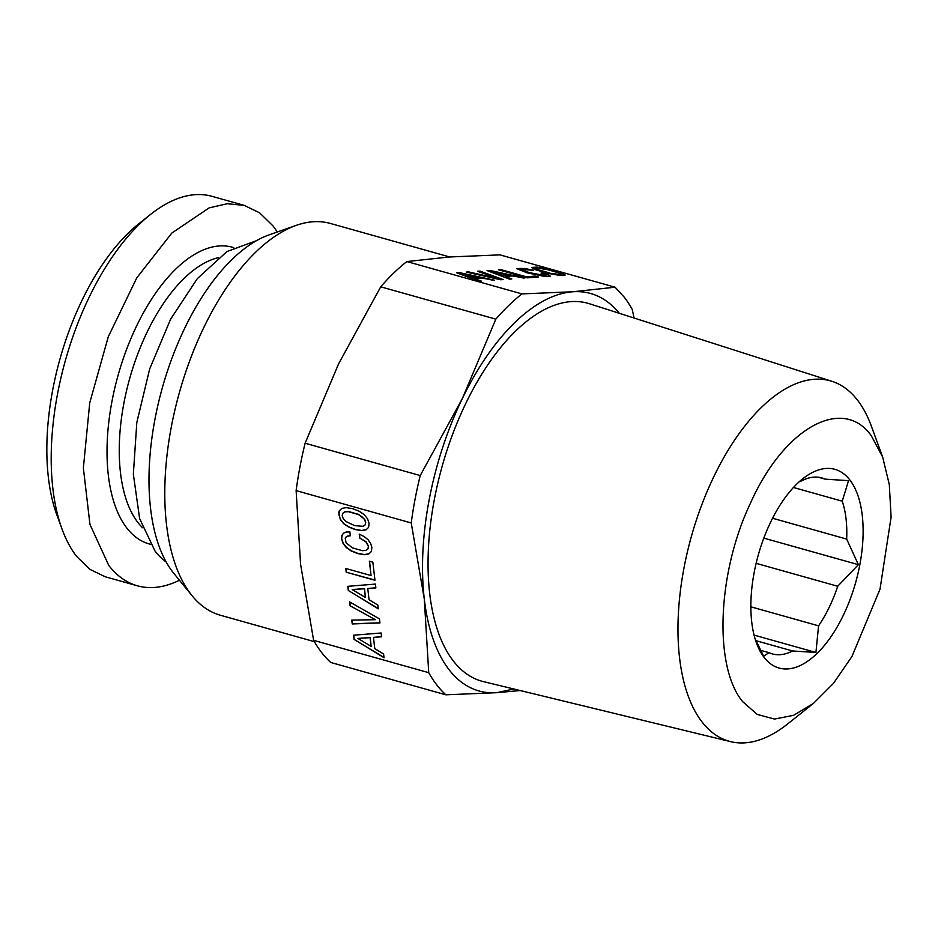 <?xml version="1.0" encoding="UTF-8"?>
<svg xmlns="http://www.w3.org/2000/svg" width="938" height="938" viewBox="0 0 938 938"><rect width="100%" height="100%" fill="white"/><g stroke="black" fill="none" stroke-linecap="round" stroke-linejoin="round"><path stroke-width="1.41" d="M363.158 526.3L354.67 525.643L345.759 521.411L343.285 518.714L342.182 515.806L342.663 513.391L344.692 511.96L348.221 511.656L358.21 514.458L362.056 516.838L364.53 519.535L365.586 522.384L365.152 524.858L363.158 526.3M296.127 490.621L300.57 564.266L313.632 640.337L428.736 672.675L424.293 599.03L411.231 522.958A225.589 110.555 -74.3 0 1 420.224 475.566L305.12 443.228A225.589 110.555 -74.3 0 0 296.127 490.621L411.231 522.958M353.544 635.214L354.025 639.353L384.017 657.714L383.583 653.974L374.778 648.639L373.465 637.394L381.567 636.796L381.121 632.986L353.544 635.214M379.48 618.892L349.651 601.915L350.097 605.772L375.411 619.713L351.773 620.1L352.231 623.958L379.949 622.949L379.48 618.892M347.822 586.32L348.303 590.459L378.295 608.821L377.862 605.08L369.068 599.745L367.755 588.501L375.857 587.915L375.411 584.093L347.822 586.32M345.77 568.463L346.216 572.203L374.966 580.27L372.843 562.167L369.361 561.182L371.049 575.557L345.77 568.463M364.249 536.618L359.231 534.109L359.676 538.002L365.902 541.836L368.399 546.467L367.966 548.894L365.972 550.336L362.49 550.7L352.418 547.862L346.099 542.797L345.184 538.06L347.857 535.938L350.32 535.774L349.874 531.916L346.087 532.022L343.343 533.3L341.819 535.657L341.561 538.928L343.097 543.524L346.38 547.628L351.398 551.075L357.941 553.619L364.319 554.71L368.833 553.936L371.389 551.474L371.882 547.44L370.651 543.442L368.106 539.784L364.249 536.618M343.566 523.58L348.573 526.992L355.127 529.536L361.505 530.627L366.019 529.853L368.575 527.391L369.068 523.369L367.579 518.82L364.237 514.669L359.242 511.257L352.688 508.666L346.356 507.634L341.831 508.373L339.275 510.87L338.77 512.699L340.283 519.476L343.566 523.58L348.737 526.839L355.279 529.384L361.658 530.474L366.172 529.7L368.575 527.391M179.428 580.247A197.566 96.825 -74.3 0 1 137.382 585.793A197.566 96.825 -74.3 0 1 108.738 565.391L89.966 524.483L83.365 468.039L89.731 402.848L108.28 336.789L136.796 277.812L171.818 233.058L209.139 207.896L227.254 203.722L244.255 205.387L259.615 212.82L272.899 225.8A197.566 96.825 -74.3 0 1 277.249 232.014M137.382 585.793L105.208 576.764L89.849 569.331L76.564 556.351A197.566 96.825 -74.3 0 1 62.049 529.126A197.566 96.825 -74.3 0 1 150.42 214.532A197.566 96.825 -74.3 0 1 212.082 196.347L244.255 205.387M150.42 214.532L138.66 223.901A182.828 89.602 105.7 0 0 56.878 515.009L62.049 529.126M256.496 240.679L226.961 251.536L197.273 278.692L170.575 319.26L149.681 368.939L136.819 422.475L133.348 474.194L139.633 518.62L155.016 551.04A169.555 83.095 -74.3 0 0 166.214 562.038M754.07 635.096L815.931 652.473L818.569 625.834A91.408 44.801 105.7 0 0 837.704 586.25L858.364 564.676L846.662 539.08A91.408 44.801 105.7 0 0 842.23 501.185L848.538 480.655L825.182 479.154A91.408 44.801 105.7 0 0 821.817 477.899A91.408 44.801 105.7 0 0 801.615 480.842L799.082 481.898M750.857 606.816L818.569 625.834M756.134 563.339L837.704 586.25M763.825 538.119L858.364 564.676M772.56 518.257L846.662 539.08M793.454 487.479L842.23 501.185M754.996 638.497L763.661 656.225L768.996 652.66A91.408 44.801 105.7 0 0 772.373 653.915A91.408 44.801 105.7 0 0 792.575 650.972L815.931 652.473M760.507 650.28L768.996 652.66M755.934 640.677L792.575 650.972M818.288 477.219L825.182 479.154M764.107 657.386A103.203 50.582 105.7 0 0 843.215 615.516A103.203 50.582 105.7 0 0 849.863 479.986A103.203 50.582 105.7 0 0 802.694 478.826A103.203 50.582 105.7 0 0 756.52 643.163A103.203 50.582 105.7 0 0 764.107 657.386M449.677 256.965L330.469 223.479A203.464 99.721 105.7 0 0 296.326 225.331L269.312 234.793A186.111 91.209 105.7 0 0 162.86 385.964A186.111 91.209 105.7 0 0 172.885 572.215L192.22 595.888A203.464 99.721 105.7 0 0 220.407 615.246L314.371 641.651M871.285 435.701C842.547 395.367 783.887 428.045 750.588 502.92C717.242 572.719 713.513 666.719 742.697 701.683L757.212 714.428L774.495 719.059L793.595 715.319L813.434 703.418L833.472 683.345L851.939 656.518L880.008 589.205L891.1 517.119L889.306 484.594L882.646 457.017L871.285 435.701M296.326 225.331A203.464 99.721 105.7 0 0 179.944 390.607A203.464 99.721 105.7 0 0 190.906 594.223A203.464 99.721 105.7 0 0 192.22 595.888M813.434 703.418L787.557 724.019A187.178 91.736 -74.3 0 1 730.69 741.653A187.178 91.736 -74.3 0 1 701.999 721.908A187.178 91.736 -74.3 0 1 702.152 503.823A187.178 91.736 -74.3 0 1 831.924 381.297A187.178 91.736 -74.3 0 1 857.531 400.174A187.178 91.736 -74.3 0 1 871.296 425.969L882.646 457.017M520.215 690.544L496.741 692.678L445.867 694.812A225.589 110.555 -74.3 0 1 436.756 684.881A225.589 110.555 -74.3 0 1 428.736 672.675M445.867 694.812L330.762 662.474A225.589 110.555 105.7 0 1 321.64 652.543A225.589 110.555 -74.3 0 1 313.632 640.337M420.224 475.566L462.34 398.568L495.839 319.155L380.722 286.817L338.618 363.815L305.12 443.228M495.839 319.155A225.589 110.555 -74.3 0 1 521.962 293.899L406.858 261.561A225.589 110.555 -74.3 0 0 380.722 286.817M634.076 318.029L632.212 309.352A225.589 110.555 -74.3 0 0 624.192 297.135L615.082 287.204L499.966 254.866L449.103 257L406.858 261.561M521.962 293.899L572.837 291.765L615.082 287.204M494.455 280.204L459.245 272.583L456.665 272.759L479.072 281.306L481.393 281.142L474.792 278.633L481.78 278.129L494.455 280.204M500.693 279.759L503.214 279.571L479.963 271.082L477.559 271.258L497.644 278.457L468.637 271.903L466.245 272.079L500.693 279.759M549.844 275.444L543.395 272.911L540.968 273.087L545.599 274.857L545.963 275.373L545.107 275.608L529.349 272.618L520.813 269.37L533.71 270.285L524.729 268.491L516.615 268.549L526.933 272.794L544.908 276.499L548.578 276.593L550.149 276.194L549.844 275.444L541.66 273.321M526.077 276.698L500.81 269.605L498.488 269.769L527.238 277.847L538.506 277.038L535.023 276.053L526.03 276.991L499.286 269.992M524.858 278.011L489.659 270.39L487.08 270.578L509.475 279.125L511.808 278.961L505.195 276.452L512.195 275.948L524.858 278.011M531.565 267.471L535.903 269.874L548.824 273.497L559.892 275.42L565.215 275.045L560.865 272.63L547.991 269.018L536.923 267.096L531.565 267.471M549.668 272.946L539.596 270.121L536.747 269.018L535.797 268.303L536.677 267.951L547.194 269.581L557.172 272.383L560.021 273.486L560.971 274.201L560.08 274.529L549.609 273.228L539.538 270.402L535.797 268.303M507.892 275.01L502.487 275.397L492.509 271.645L507.892 275.01L502.428 275.69L492.509 271.645M477.477 277.202L472.072 277.589L462.106 273.837L477.477 277.202L472.025 277.871L462.106 273.837M730.69 741.653L483.328 681.586A196.253 96.18 -74.3 0 1 453.253 660.88A196.253 96.18 -74.3 0 1 453.406 432.219A196.253 96.18 -74.3 0 1 589.474 303.76L831.924 381.297M513.813 688.984L496.741 692.678A206.419 101.163 -74.3 0 1 424.293 599.03A206.419 101.163 -74.3 0 1 462.34 398.568A206.419 101.163 -74.3 0 1 572.837 291.765A206.419 101.163 -74.3 0 1 619.35 313.315M350.097 605.772L375.411 619.713M349.839 602.02L350.261 605.62M351.949 620.1L352.383 623.805L379.937 622.809M357.929 638.438L370.088 637.664L371.108 646.352L357.929 638.438L370.252 637.512L371.108 646.352M359.676 538.002L366.055 541.683L368.564 546.315L367.966 548.894M359.406 534.203L359.84 537.849M346.145 536.724L350.308 535.633M343.425 533.265L341.971 535.504L341.713 538.775L343.261 543.372L346.544 547.475L351.551 550.923L358.093 553.467L364.472 554.557L368.997 553.783L371.389 551.462M346.216 572.203L374.942 580.071M369.549 561.241L371.049 575.557M345.958 568.51L346.368 572.051M352.207 589.556L364.378 588.771L365.386 597.459L352.207 589.556L364.53 588.618L365.386 597.459M354.025 639.353L383.982 657.444M373.465 637.394L381.555 636.656M353.72 635.19L354.177 639.2M348.303 590.459L378.272 608.551M367.755 588.501L375.833 587.774M347.998 586.309L348.467 590.307M341.831 508.373L339.439 510.718L338.899 514.692L340.447 519.324L343.73 523.427M342.663 513.391L344.856 511.808L348.385 511.503L358.363 514.305L364.694 519.382L365.75 522.231L365.152 524.858M474.792 278.633L480.713 281.189M493.423 280.274L457.298 273.005M497.644 278.457L467.206 272.29M479.963 271.082L478.216 271.492M502.51 279.63L479.904 271.375M545.963 275.373L542.656 275.807L534.637 274.306L524.565 271.481L520.813 269.37M532.702 270.367L521.012 268.385L516.803 268.772M535.023 276.053L526.03 276.991M537.65 277.097L534.965 276.347M505.195 276.452L511.128 279.008M523.826 278.094L487.701 270.812M564.969 275.115L560.818 272.923L547.933 269.3L536.864 267.377L531.764 267.693M560.971 274.201L557.618 274.728L549.609 273.228M150.373 544.251A154.078 75.509 -74.3 0 1 126.806 528A154.078 75.509 -74.3 0 1 126.911 348.537A154.078 75.509 -74.3 0 1 233.703 247.62M142.588 527.766A145.226 71.171 -74.3 0 1 137.898 522.489A145.226 71.171 -74.3 0 1 131.496 372.327A145.226 71.171 -74.3 0 1 218.484 257.633"/></g></svg>
